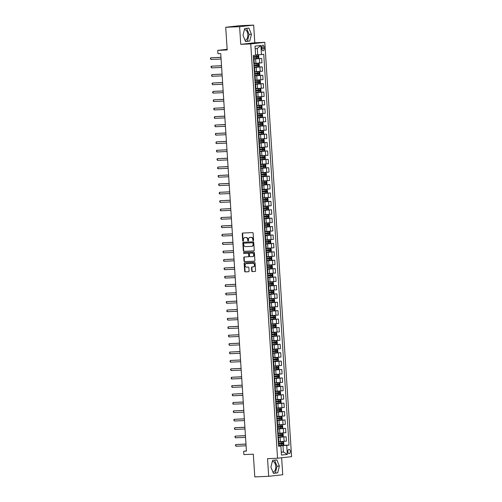 <?xml version="1.0" encoding="UTF-8"?>
<svg xmlns="http://www.w3.org/2000/svg" width="502" height="502" viewBox="0 0 502 502"><rect width="100%" height="100%" fill="white"/><g stroke="black" fill="none" stroke-linecap="round" stroke-linejoin="round"><path stroke-width="0.75" d="M253.246 240.747A0.464 0.383 -96.4 0 0 253.598 240.263L253.146 233.254A0.659 0.546 -96.4 0 0 252.556 232.614L242.736 233.028A0.659 0.546 -96.4 0 0 242.234 233.712L242.686 240.728A0.464 0.383 -96.4 0 0 243.451 240.696L243.395 239.787A2.121 1.744 -96.4 0 1 244.901 237.609A2.121 1.744 -96.4 0 1 245.001 237.603L245.823 237.565A2.121 1.744 -96.4 0 1 247.699 239.605L247.762 240.514A0.464 0.383 -96.4 0 0 248.528 240.483L248.465 239.573A2.121 1.744 -96.4 0 1 249.977 237.396A2.121 1.744 -96.4 0 1 250.078 237.383L250.893 237.352A2.121 1.744 -96.4 0 1 252.776 239.391L252.832 240.301A0.464 0.383 -96.4 0 0 253.246 240.747M272.881 471.968A5.258 2.974 87.6 0 0 273.019 471.968A5.258 2.974 87.6 0 0 275.761 466.377A5.258 2.974 87.6 0 0 272.573 461.457A5.258 2.974 87.6 0 0 272.316 461.489M290.294 451.38A2.159 1.217 87.6 0 0 288.989 449.359A2.159 1.217 87.6 0 0 287.866 451.656A2.159 1.217 87.6 0 0 289.171 453.676A2.159 1.217 87.6 0 0 290.294 451.38M244.392 29.674A5.258 2.974 -92.4 0 1 244.65 29.643A5.258 2.974 -92.4 0 1 247.837 34.569A5.258 2.974 -92.4 0 1 245.095 40.154A5.258 2.974 -92.4 0 1 244.957 40.154M251.728 270.948A0.659 0.546 -96.4 0 0 252.311 271.582L255.066 271.469A0.659 0.546 -96.4 0 0 255.568 270.785L255.066 262.992A0.659 0.546 -96.4 0 0 254.476 262.358L244.662 262.772A0.659 0.546 -96.4 0 0 244.16 263.456L244.662 271.243A0.659 0.546 -96.4 0 0 245.252 271.883L248.578 271.739A0.659 0.546 -96.4 0 0 249.08 271.055L248.867 267.723A0.659 0.546 -96.4 0 0 248.277 267.089L246.626 267.158A1.77 1.462 -96.4 0 1 246.4 263.625L252.864 263.349A1.77 1.462 -96.4 0 1 253.09 266.882L252.01 266.926A0.659 0.546 -96.4 0 0 251.508 267.61L251.728 270.948L252.104 270.904A0.659 0.546 -96.4 0 0 252.694 271.538L255.217 271.431M239.611 26.681L240.753 44.339L254.796 42.758L253.654 25.1L239.611 26.681L225.718 27.265L227.186 49.968L217.736 50.369L217.956 53.727L220.736 53.614L246.438 451.116L243.658 451.235L243.878 454.599L253.328 454.197L254.796 476.9L268.683 476.31L282.733 474.735L281.635 457.774M240.753 44.339L250.755 43.912L277.55 458.238L267.547 458.659L268.683 476.31M253.742 250.937A0.659 0.546 -96.4 0 0 254.244 250.253L253.742 242.46A0.659 0.546 -96.4 0 0 253.152 241.826L243.332 242.24A0.659 0.546 -96.4 0 0 242.83 242.924L243.332 250.711A0.659 0.546 -96.4 0 0 243.922 251.351L253.805 250.925M254.558 261.165L244.963 261.573A0.659 0.546 -96.4 0 1 244.38 260.933L243.997 260.977L243.784 257.645A0.659 0.546 -96.4 0 1 244.286 256.961L248.264 256.792A0.659 0.546 -96.4 0 0 248.772 256.108L248.628 253.899A0.659 0.546 -96.4 0 0 248.038 253.259L243.89 253.435A0.464 0.383 -96.4 0 1 243.834 252.512L253.817 252.092A0.659 0.546 -96.4 0 1 254.401 252.726L254.909 260.519A0.659 0.546 -96.4 0 1 254.439 261.197L254.407 261.203A0.659 0.546 -96.4 0 0 254.439 261.197M254.407 261.203L244.587 261.617A0.659 0.546 -96.4 0 1 243.997 260.977M225.718 27.265L239.761 25.69L253.654 25.1M261.755 47.351L261.856 48.832A2.09 1.18 87.6 0 0 263.117 50.784A2.09 1.18 87.6 0 0 264.209 48.562L264.108 47.088A2.09 1.18 87.6 0 0 262.847 45.13A2.09 1.18 87.6 0 0 261.755 47.351M250.755 43.912L264.799 42.331L291.593 456.657L277.55 458.238M260.871 45.487L261.46 54.567L257.721 54.831L257.306 48.443L260.871 45.487L255.029 46.14L255.612 55.22L253.315 55.484L278.591 446.259L280.888 446.002L278.572 445.996M278.541 445.531L289.026 445.086L263.757 54.304L261.46 54.567M289.026 445.086L286.73 445.343L287.32 454.423L281.471 455.082L280.888 446.002M254.796 42.758L264.799 42.331M246.426 450.921L243.658 451.235M227.142 49.309L217.736 50.369M257.306 48.443L255.192 48.675M257.721 54.831L255.593 54.919M281.277 452.089L283.404 452.001L282.99 445.613L278.56 445.795M277.995 437.123L286.146 436.778L286.435 441.151L278.742 441.741M286.146 436.778L278.014 437.393M277.455 428.714L285.607 428.369L285.889 432.743L278.202 433.333M285.607 428.369L277.474 428.984M276.909 420.306L285.061 419.961L285.343 424.334L277.656 424.93M285.061 419.961L276.928 420.576M276.364 411.897L284.521 411.558L284.803 415.926L277.11 416.522M284.521 411.558L276.382 412.167M275.824 403.495L283.975 403.15L284.257 407.517L276.571 408.113M283.975 403.15L275.843 403.759M275.278 395.087L283.429 394.741L283.712 399.115L276.025 399.705M283.429 394.741L275.297 395.35M274.738 386.678L282.89 386.333L283.172 390.707L275.479 391.296M282.89 386.333L274.751 386.948M274.192 378.27L282.344 377.924L282.626 382.298L274.939 382.888M282.344 377.924L274.211 378.539M273.646 369.861L281.798 369.516L282.08 373.89L274.393 374.486M281.798 369.516L273.665 370.131M273.107 361.453L281.258 361.114L281.54 365.481L273.847 366.077M281.258 361.114L273.119 361.722M272.561 353.05L280.712 352.705L280.994 357.073L273.308 357.669M280.712 352.705L272.58 353.314M272.015 344.642L280.166 344.297L280.449 348.67L272.762 349.26M280.166 344.297L272.034 344.905M271.475 336.233L279.627 335.888L279.909 340.262L272.222 340.852M279.627 335.888L271.488 336.497M270.929 327.825L279.081 327.48L279.363 331.853L271.676 332.443M279.081 327.48L270.948 328.095M270.383 319.416L278.535 319.071L278.817 323.445L271.13 324.041M278.535 319.071L270.402 319.686M269.844 311.008L277.995 310.663L278.277 315.036L270.591 315.632M277.995 310.663L269.863 311.278M269.298 302.606L277.449 302.26L277.731 306.628L270.045 307.224M277.449 302.26L269.317 302.869M268.752 294.197L276.909 293.852L277.192 298.226L269.499 298.815M276.909 293.852L268.771 294.461M268.212 285.789L276.364 285.443L276.646 289.817L268.959 290.407M276.364 285.443L268.231 286.052M267.666 277.38L275.818 277.035L276.1 281.409L268.413 281.998M275.818 277.035L267.685 277.65M267.127 268.972L275.278 268.626L275.56 273L267.867 273.59M275.278 268.626L267.139 269.241M266.581 260.563L274.732 260.218L275.014 264.592L267.328 265.188M274.732 260.218L266.6 260.833M266.035 252.155L274.186 251.816L274.468 256.183L266.782 256.779M274.186 251.816L266.054 252.424M265.495 243.752L273.646 243.407L273.929 247.775L266.236 248.371M273.646 243.407L265.508 244.016M264.949 235.344L273.101 234.999L273.383 239.372L265.696 239.962M273.101 234.999L264.968 235.607M264.403 226.935L272.555 226.59L272.837 230.964L265.15 231.554M272.555 226.59L264.422 227.205M263.864 218.527L272.015 218.182L272.297 222.555L264.61 223.145M272.015 218.182L263.876 218.797M263.318 210.118L271.469 209.773L271.751 214.147L264.065 214.743M271.469 209.773L263.337 210.388M262.772 201.71L270.923 201.371L271.205 205.738L263.519 206.335M270.923 201.371L262.791 201.98M262.232 193.308L270.383 192.963L270.666 197.33L262.979 197.926M270.383 192.963L262.251 193.571M261.686 184.899L269.838 184.554L270.12 188.928L262.433 189.518M269.838 184.554L261.705 185.163M261.14 176.491L269.298 176.146L269.58 180.519L261.887 181.109M269.298 176.146L261.159 176.76M260.601 168.082L268.752 167.737L269.034 172.111L261.347 172.701M268.752 167.737L260.62 168.352M260.055 159.674L268.206 159.329L268.488 163.702L260.802 164.298M268.206 159.329L260.074 159.943M259.515 151.265L267.666 150.926L267.949 155.294L260.256 155.89M267.666 150.926L259.528 151.535M258.969 142.863L267.12 142.518L267.403 146.885L259.716 147.481M267.12 142.518L258.988 143.126M258.423 134.454L266.575 134.109L266.857 138.483L259.17 139.073M266.575 134.109L258.442 134.718M257.884 126.046L266.035 125.701L266.317 130.074L258.624 130.664M266.035 125.701L257.896 126.309M257.338 117.637L265.489 117.292L265.771 121.666L258.084 122.256M265.489 117.292L257.357 117.907M256.792 109.229L264.943 108.884L265.225 113.257L257.539 113.854M264.943 108.884L256.811 109.499M256.252 100.82L264.403 100.475L264.686 104.849L256.999 105.445M264.403 100.475L256.265 101.09M255.706 92.418L263.857 92.073L264.14 96.44L256.453 97.037M263.857 92.073L255.725 92.682M255.16 84.01L263.312 83.665L263.594 88.038L255.907 88.628M263.312 83.665L255.179 84.273M254.621 75.601L262.772 75.256L263.054 79.63L255.367 80.22M262.772 75.256L254.633 75.865M254.075 67.193L262.226 66.848L262.508 71.221L254.821 71.811M262.226 66.848L254.094 67.463M253.529 58.784L261.68 58.439L261.969 62.813L254.276 63.403M261.68 58.439L253.548 59.054M281.289 452.239L283.404 452.001L287.32 454.423M253.56 59.255L254.012 59.28L253.566 59.355M254.012 59.28L254.294 63.647L253.849 63.729M254.106 67.663L254.552 67.682L254.112 67.764M254.552 67.682L254.834 72.056L254.395 72.131L258.969 71.83L254.639 72.1M254.652 76.072L255.098 76.091L254.658 76.166M255.098 76.091L255.38 80.464L254.941 80.54L259.515 80.238L255.185 80.508M255.192 84.48L255.643 84.499L255.198 84.574M255.643 84.499L255.926 88.873L255.48 88.948L260.055 88.641L255.725 88.917M255.738 92.889L256.183 92.908L255.744 92.983M256.183 92.908L256.466 97.281L256.026 97.357L260.601 97.049L256.271 97.325M256.284 101.297L256.729 101.316L256.29 101.391M256.729 101.316L257.011 105.684L256.572 105.765L261.147 105.458L256.817 105.734M256.823 109.7L257.275 109.725L256.829 109.8M257.275 109.725L257.557 114.092L257.112 114.174L261.686 113.866L257.357 114.142M257.369 118.108L257.815 118.127L257.375 118.208M257.815 118.127L258.097 122.501L257.658 122.576L262.232 122.275L257.902 122.544M257.909 126.517L258.361 126.535L257.915 126.617M258.361 126.535L258.643 130.909L258.204 130.984L262.778 130.683L258.448 130.953M258.455 134.925L258.906 134.944L258.461 135.019M258.906 134.944L259.189 139.318L258.743 139.393L263.318 139.085L258.988 139.361M259.001 143.334L259.446 143.352L259.007 143.428M259.446 143.352L259.729 147.726L259.289 147.801L263.864 147.494L259.534 147.77M259.54 151.742L259.992 151.761L259.547 151.836M259.992 151.761L260.274 156.128L259.829 156.21M260.086 160.144L260.532 160.169L260.092 160.245M260.532 160.169L260.82 164.537L260.375 164.618L264.949 164.311L260.62 164.587M260.632 168.553L261.078 168.572L260.638 168.653M261.078 168.572L261.36 172.945L260.921 173.021L265.495 172.719L261.165 172.989M261.172 176.961L261.624 176.98L261.178 177.062M261.624 176.98L261.906 181.354L261.46 181.429M261.718 185.37L262.163 185.389L261.724 185.464M262.163 185.389L262.446 189.762L262.006 189.838L266.581 189.536L262.251 189.806M262.264 193.778L262.709 193.797L262.27 193.872M262.709 193.797L262.992 198.171L262.552 198.246L267.127 197.939L262.797 198.215M262.803 202.187L263.255 202.206L262.81 202.281M263.255 202.206L263.537 206.579L263.092 206.655L267.666 206.347L263.337 206.623M263.349 210.595L263.795 210.614L263.355 210.689M263.795 210.614L264.077 214.981L263.638 215.063L268.212 214.756L263.883 215.032M263.895 218.997L264.341 219.016L263.901 219.098M264.341 219.016L264.623 223.39L264.184 223.465M264.435 227.406L264.887 227.425L264.441 227.506M264.887 227.425L265.169 231.798L264.723 231.874M264.981 235.814L265.426 235.833L264.987 235.909M265.426 235.833L265.709 240.207L265.269 240.282M265.52 244.223L265.972 244.242L265.527 244.317M265.972 244.242L266.255 248.615L265.815 248.691M266.066 252.631L266.518 252.65L266.073 252.726M266.518 252.65L266.8 257.024L266.355 257.099M266.612 261.04L267.058 261.059L266.618 261.134M267.058 261.059L267.34 265.426L266.901 265.508M267.152 269.442L267.604 269.467L267.158 269.543M267.604 269.467L267.886 273.835L267.44 273.916M267.698 277.851L268.143 277.87L267.704 277.951M268.143 277.87L268.432 282.243L267.986 282.319M268.244 286.259L268.689 286.278L268.25 286.353M268.689 286.278L268.972 290.652L268.532 290.727M268.783 294.668L269.235 294.687L268.79 294.762M269.235 294.687L269.518 299.06L269.072 299.136M269.329 303.076L269.775 303.095L269.336 303.17M269.775 303.095L270.057 307.469L269.618 307.544M269.875 311.485L270.321 311.504L269.881 311.579M270.321 311.504L270.603 315.871L270.164 315.953M270.415 319.887L270.867 319.912L270.421 319.987M270.867 319.912L271.149 324.279L270.703 324.361M270.961 328.295L271.406 328.314L270.967 328.396M271.406 328.314L271.689 332.688L271.249 332.763L275.824 332.462L271.494 332.732M271.507 336.704L271.952 336.723L271.513 336.804M271.952 336.723L272.235 341.096L271.795 341.172L276.37 340.871L272.04 341.14M272.046 345.112L272.498 345.131L272.053 345.207M272.498 345.131L272.781 349.505L272.335 349.58L276.909 349.273L272.58 349.549M272.592 353.521L273.038 353.54L272.599 353.615M273.038 353.54L273.32 357.913L272.881 357.989L277.455 357.681L273.126 357.957M273.132 361.929L273.584 361.948L273.138 362.024M273.584 361.948L273.866 366.316L273.427 366.397L278.001 366.09L273.672 366.366M273.678 370.332L274.13 370.357L273.684 370.432M274.13 370.357L274.412 374.724L273.966 374.806L278.541 374.498L274.211 374.774M274.224 378.74L274.669 378.759L274.23 378.841M274.669 378.759L274.952 383.133L274.512 383.208L279.087 382.907L274.757 383.177M274.763 387.149L275.215 387.167L274.77 387.249M275.215 387.167L275.498 391.541L275.052 391.616L279.633 391.315L275.303 391.585M275.309 395.557L275.755 395.576L275.316 395.651M275.755 395.576L276.044 399.95L275.598 400.025L280.172 399.724L275.843 399.994M275.855 403.966L276.301 403.984L275.862 404.06M276.301 403.984L276.583 408.358L276.144 408.433L280.718 408.126L276.389 408.402M276.395 412.374L276.847 412.393L276.401 412.468M276.847 412.393L277.129 416.767L276.684 416.842L281.264 416.534L276.928 416.811M276.941 420.783L277.386 420.801L276.947 420.877M277.386 420.801L277.669 425.169L277.229 425.25L281.804 424.943L277.474 425.219M277.487 429.185L277.932 429.204L277.493 429.285M277.932 429.204L278.215 433.577L277.775 433.653L282.35 433.351L278.02 433.628M278.026 437.593L278.478 437.612L278.033 437.694M278.478 437.612L278.761 441.986L278.315 442.061L282.89 441.76L278.56 442.03M282.99 445.613L286.73 445.343M242.981 35.278L245.516 41.528L249.745 41.057L251.439 34.324L248.904 28.074L244.675 28.551L242.981 35.278M277.669 472.865L279.363 466.132L276.828 459.882L272.599 460.359L270.904 467.086L273.439 473.342L277.669 472.865L275.334 472.959L277.029 466.232L274.556 460.139M245.447 41.371L247.411 41.151L249.105 34.425L246.633 28.332M249.105 34.425L251.439 34.324M247.411 41.151L249.745 41.057M273.37 473.185L275.334 472.959M277.029 466.232L279.363 466.132M253.447 240.659A0.464 0.383 -96.4 0 1 253.215 240.257L253.152 239.347A2.121 1.744 -96.4 0 0 251.27 237.308L250.893 237.352M250.253 237.364A2.121 1.744 -96.4 0 1 250.354 237.352A2.121 1.744 -96.4 0 1 250.454 237.346L251.27 237.308M245.183 237.578A2.121 1.744 -96.4 0 1 245.283 237.565A2.121 1.744 -96.4 0 1 245.384 237.559L246.2 237.521A2.121 1.744 -96.4 0 1 248.082 239.561L248.139 240.471A0.464 0.383 -96.4 0 0 248.377 240.872M242.968 233.022A0.659 0.546 -96.4 0 0 242.617 233.668L243.068 240.684A0.464 0.383 -96.4 0 0 243.307 241.085M243.564 242.228A0.659 0.546 -96.4 0 0 243.213 242.88L243.715 250.667A0.659 0.546 -96.4 0 0 244.305 251.307L253.893 250.9M253.021 243.219A0.464 0.383 -96.4 0 0 252.613 242.773L243.991 243.137A0.464 0.383 -96.4 0 0 243.639 243.614L243.702 244.574A2.121 1.744 -96.4 0 0 245.585 246.614L251.477 246.363A2.121 1.744 -96.4 0 0 251.577 246.356A2.121 1.744 -96.4 0 0 253.083 244.179L253.021 243.219L253.403 243.175A0.464 0.383 -96.4 0 0 252.989 242.73L252.613 242.773M244.33 243.1A0.464 0.383 -96.4 0 1 244.374 243.093L252.989 242.73M251.678 246.344L251.853 246.319A2.121 1.744 -96.4 0 0 251.954 246.313A2.121 1.744 -96.4 0 0 253.466 244.135L253.083 244.179M253.403 243.175L253.466 244.135M244.38 260.933L244.16 257.601L243.784 257.645M244.512 256.949A0.659 0.546 -96.4 0 0 244.16 257.601M248.327 256.786L248.647 256.748A0.659 0.546 -96.4 0 0 249.149 256.064L249.005 253.855A0.659 0.546 -96.4 0 0 248.421 253.215L243.89 253.435M244.085 252.5A0.464 0.383 -96.4 0 0 244.273 253.391M252.399 256.616A1.77 1.462 -96.4 0 0 252.173 253.083L249.896 253.184A0.659 0.546 -96.4 0 0 249.387 253.868L249.532 256.076A0.659 0.546 -96.4 0 0 250.121 256.717L252.399 256.616M252.569 256.597L252.776 256.578A1.77 1.462 -96.4 0 0 252.55 253.046L252.173 253.083M250.209 253.146A0.659 0.546 -96.4 0 1 250.272 253.14L252.55 253.046M252.242 266.92A0.659 0.546 -96.4 0 0 251.891 267.572L252.104 270.904M253.259 266.863L253.472 266.838A1.77 1.462 -96.4 0 0 253.24 263.312L252.864 263.349M246.607 263.6A1.77 1.462 -96.4 0 1 246.777 263.581L253.24 263.312M244.888 262.759A0.659 0.546 -96.4 0 0 244.537 263.412L245.039 271.199A0.659 0.546 -96.4 0 0 245.629 271.839L248.728 271.707M253.529 58.696L258.103 58.376L258.819 57.617L258.687 55.603L257.884 55.013L255.612 55.182M257.884 55.013L255.612 55.157M220.974 57.297L210.815 57.793L210.922 59.468L221.087 59.041M253.441 57.416L257.664 57.134L257.614 56.324L253.391 56.607M256.811 56.362L256.867 57.165L253.441 57.391M220.974 57.36L210.815 57.793L210.407 58.295L210.922 59.468M254.068 67.105L258.643 66.785L259.358 66.026L259.227 64.005L258.43 63.421L253.855 63.741M258.43 63.421L254.094 63.698M221.514 65.699L211.361 66.195L211.467 67.877L221.627 67.45M253.987 65.825L258.21 65.542L258.153 64.733L253.937 65.015M257.357 64.771L257.407 65.574L253.987 65.793M221.52 65.768L211.361 66.195L210.953 66.697L211.467 67.877M259.208 75.174L258.988 71.842L259.772 72.413L259.904 74.434L259.189 75.193L254.614 75.507M222.06 74.108L211.9 74.603L212.013 76.285L222.173 75.858M254.533 74.233L258.75 73.951L258.699 73.141L254.476 73.424M257.902 73.173L257.953 73.982L254.527 74.202M222.066 74.177L211.9 74.603L211.543 75.783L212.013 76.285M259.747 83.583L259.534 80.251L260.318 80.822L260.45 82.843L259.729 83.602L255.154 83.916M222.606 82.516L212.446 83.012L212.553 84.694L222.719 84.267M255.072 82.642L259.296 82.353L259.245 81.55L255.022 81.832M258.442 81.581L258.499 82.391L255.072 82.61M222.606 82.585L212.446 83.012L212.039 83.514L212.553 84.694M260.293 91.985L260.08 88.659L260.858 89.23L260.99 91.251L260.293 91.985L255.7 92.324M223.145 90.925L212.986 91.42L213.099 93.102L223.258 92.669M255.618 91.044L259.841 90.762L259.785 89.958L255.568 90.241M258.988 89.99L259.038 90.799L255.618 91.019M223.152 90.987L212.986 91.42L212.628 92.594L213.099 93.102M260.839 100.394L260.62 97.068L261.404 97.639L261.536 99.653L260.82 100.413L256.246 100.733M223.691 99.333L213.532 99.829L213.639 101.511L223.804 101.078M256.164 99.452L260.381 99.17L260.331 98.361L256.108 98.649M259.534 98.398L259.584 99.201L256.158 99.427M223.697 99.396L213.532 99.829L213.168 101.002L213.639 101.511M261.379 108.802L261.165 105.47L261.95 106.047L262.075 108.062L261.36 108.821L256.786 109.141M224.237 107.742L214.078 108.237L214.185 109.919L224.35 109.486M256.704 107.861L260.927 107.579L260.877 106.769L256.654 107.051M260.074 106.807L260.13 107.61L256.704 107.836M224.237 107.805L214.078 108.237L213.67 108.739L214.185 109.919M261.925 117.211L261.711 113.879L262.49 114.456L262.621 116.47L261.925 117.211L257.331 117.55M224.777 116.144L214.618 116.64L214.73 118.321L224.89 117.895M257.25 116.269L261.473 115.987L261.416 115.178L257.2 115.46M260.62 115.215L260.67 116.018L257.25 116.238M224.783 116.213L214.618 116.64L214.26 117.819L214.73 118.321M262.471 125.619L262.251 122.287L263.035 122.858L263.167 124.879L262.452 125.638L257.877 125.952M225.323 124.552L215.163 125.048L215.27 126.73L225.436 126.303M257.79 124.678L262.013 124.396L261.962 123.586L257.739 123.868M261.159 123.617L261.216 124.427L257.79 124.647M225.329 124.621L215.163 125.048L214.756 125.55L215.27 126.73M263.01 134.028L262.797 130.696L263.581 131.267L263.707 133.287L262.992 134.047L258.417 134.36M225.862 132.961L215.709 133.457L215.816 135.138L225.975 134.712M258.335 133.086L262.559 132.798L262.508 131.995L258.285 132.277M261.705 132.026L261.755 132.835L258.335 133.055M225.869 133.03L215.709 133.457L215.302 133.959L215.816 135.138M263.556 142.43L263.343 139.104L264.121 139.675L264.253 141.696L263.556 142.43L258.963 142.769M226.408 141.369L216.249 141.865L216.362 143.547L226.521 143.114M258.881 141.489L263.104 141.206L263.048 140.403L258.825 140.685M262.251 140.434L262.301 141.244L258.875 141.464M226.415 141.439L216.249 141.865L215.891 143.039L216.362 143.547M264.096 150.838L263.883 147.513L264.667 148.084L264.799 150.098L264.096 150.838L259.509 151.177M226.954 149.778L216.795 150.274L216.902 151.955L227.067 151.522M259.421 149.897L263.644 149.615L263.594 148.812L259.371 149.094M262.791 148.843L262.847 149.652L259.421 149.872M226.954 149.841L216.795 150.274L216.387 150.776L216.902 151.955M260.049 159.586L264.623 159.266L265.338 158.506L265.213 156.492L264.41 155.902L259.835 156.222M264.41 155.902L260.08 156.178M227.494 158.186L217.341 158.682L217.448 160.364L227.607 159.931M259.967 158.306L264.19 158.023L264.134 157.214L259.917 157.502M263.337 157.251L263.387 158.055L259.967 158.281M227.5 158.249L217.341 158.682L216.933 159.184L217.448 160.364M265.188 167.655L264.949 164.311L265.753 164.901L265.884 166.915L265.188 167.655L260.594 167.994M228.04 166.589L217.881 167.084L217.993 168.766L228.153 168.339M260.513 166.714L264.73 166.432L264.679 165.622L260.456 165.905M263.883 165.66L263.933 166.463L260.507 166.683M228.046 166.658L217.881 167.084L217.523 168.264L217.993 168.766M265.727 176.064L265.514 172.732L266.298 173.303L266.43 175.323L265.727 176.064L261.14 176.397M228.586 174.997L218.426 175.493L218.533 177.175L228.699 176.748M261.053 175.123L265.276 174.84L265.225 174.031L261.002 174.313M264.422 174.062L264.479 174.872L261.053 175.091M228.586 175.066L218.426 175.493L218.019 175.995L218.533 177.175M261.68 184.805L266.255 184.491L266.97 183.732L266.838 181.711L266.041 181.128L261.467 181.442M266.041 181.128L261.705 181.398M229.125 183.406L218.972 183.901L219.079 185.583L229.238 185.156M261.598 183.531L265.822 183.249L265.765 182.439L261.548 182.722M264.968 182.471L265.018 183.28L261.598 183.5M229.132 183.475L218.972 183.901L218.565 184.403L219.079 185.583M266.819 192.875L266.581 189.536L267.384 190.12L267.516 192.14L266.8 192.893L262.226 193.214M229.671 191.814L219.512 192.31L219.625 193.992L229.784 193.565M265.514 190.879L265.564 191.689L262.138 191.908L265.232 191.739L266.361 191.651L266.311 190.848L262.088 191.13M229.678 191.883L219.512 192.31L219.154 193.483L219.625 193.992M267.359 201.283L267.146 197.957L267.93 198.528L268.062 200.543L267.34 201.302L262.766 201.622M230.217 200.223L220.058 200.718L220.165 202.4L230.33 201.967M266.054 199.288L266.11 200.097L262.684 200.317L265.771 200.147L266.907 200.06L266.857 199.256L262.634 199.539M230.217 200.285L220.058 200.718L219.65 201.22L220.165 202.4M267.905 209.692L267.692 206.366L268.47 206.937L268.601 208.951L267.886 209.71L263.312 210.031M230.757 208.631L220.598 209.127L220.711 210.809L230.87 210.376M266.6 207.696L266.65 208.499L263.23 208.725L266.317 208.556L267.453 208.468L267.397 207.659L263.18 207.947M230.763 208.694L220.598 209.127L220.24 210.3L220.711 210.809M268.451 218.1L268.212 214.756L269.016 215.345L269.147 217.36L268.432 218.119L263.857 218.439M231.303 217.033L221.144 217.529L221.25 219.211L231.416 218.784M263.776 217.159L267.993 216.877L267.942 216.067L263.719 216.349M267.146 216.105L267.196 216.908L263.77 217.128M231.309 217.102L221.144 217.529L220.78 218.709L221.25 219.211M264.397 226.848L268.972 226.527L269.687 225.768L269.561 223.748L268.758 223.164L264.184 223.484M268.758 223.164L264.428 223.44M231.849 225.442L221.689 225.938L221.796 227.619L231.962 227.193M264.316 225.567L268.539 225.285L268.488 224.476L264.265 224.758M267.685 224.507L267.742 225.316L264.316 225.536M231.849 225.511L221.689 225.938L221.282 226.44L221.796 227.619M264.943 235.25L269.518 234.936L270.233 234.177L270.101 232.156L269.298 231.573L264.723 231.886M269.298 231.573L264.968 231.842M232.388 233.85L222.229 234.346L222.342 236.028L232.501 235.601M264.861 233.976L269.085 233.694L269.028 232.884L264.811 233.166M268.231 232.915L268.281 233.725L264.861 233.945M232.395 233.919L222.229 234.346L221.871 235.52L222.342 236.028M265.489 243.658L270.063 243.338L270.779 242.585L270.647 240.565L269.863 239.994L265.269 240.295M270.082 243.319L269.863 239.994L265.514 240.251M232.934 242.259L222.775 242.755L222.882 244.436L233.047 244.01M265.407 242.384L269.624 242.096L269.574 241.293L265.351 241.575M268.771 241.324L268.827 242.133L265.401 242.353M232.941 242.328L222.775 242.755L222.367 243.257L222.882 244.436M266.029 252.067L270.603 251.747L271.318 250.994L271.193 248.973L270.39 248.383L265.815 248.703M270.39 248.383L266.06 248.659M233.474 250.667L223.321 251.163L223.428 252.845L233.593 252.412M265.947 250.787L270.17 250.504L270.12 249.701L265.897 249.983M269.317 249.732L269.367 250.542L265.947 250.762M233.48 250.73L223.321 251.163L222.913 251.665L223.428 252.845M266.575 260.475L271.149 260.155L271.864 259.396L271.733 257.382L270.929 256.792L266.6 257.068M270.929 256.792L266.355 257.112M234.02 259.076L223.861 259.572L223.974 261.253L234.133 260.82M266.493 259.195L270.716 258.913L270.66 258.103L266.436 258.392M269.863 258.141L269.913 258.944L266.487 259.17M234.026 259.139L223.861 259.572L223.503 260.745L223.974 261.253M267.12 268.884L271.695 268.564L272.41 267.804L272.279 265.79L271.494 265.213L266.901 265.52M271.714 268.545L271.494 265.213L267.146 265.476M234.566 267.478L224.407 267.974L224.513 269.656L234.679 269.229M267.033 267.604L271.256 267.321L271.205 266.512L266.982 266.794M270.402 266.549L270.459 267.353L267.033 267.579M234.566 267.547L224.407 267.974L223.999 268.482L224.513 269.656M267.66 277.292L272.235 276.972L272.95 276.213L272.824 274.192L272.021 273.609L267.447 273.929M272.021 273.609L267.692 273.885M235.105 275.887L224.952 276.382L225.059 278.064L235.218 277.637M267.579 276.012L271.802 275.73L271.745 274.92L267.528 275.203M270.948 274.958L270.998 275.761L267.579 275.981M235.112 275.956L224.952 276.382L224.545 276.884L225.059 278.064M268.206 285.694L272.781 285.381L273.496 284.621L273.364 282.601L272.561 282.017L267.986 282.331M272.561 282.017L268.231 282.287M235.651 284.295L225.492 284.791L225.605 286.473L235.764 286.046M268.124 284.421L272.341 284.138L272.291 283.329L268.068 283.611M271.494 283.36L271.544 284.17L268.118 284.389M235.658 284.364L225.492 284.791L225.134 285.971L225.605 286.473M268.752 294.103L273.326 293.789L274.042 293.03L273.91 291.009L273.126 290.438L268.532 290.74M273.339 293.764L273.126 290.438L268.777 290.696M236.197 292.704L226.038 293.199L226.145 294.881L236.31 294.454M268.664 292.829L272.887 292.54L272.837 291.737L268.614 292.02M272.034 291.769L272.09 292.578L268.664 292.798M236.197 292.773L226.038 293.199L225.63 293.701L226.145 294.881M269.292 302.511L273.866 302.191L274.581 301.438L274.45 299.418L273.653 298.828L269.078 299.148M273.653 298.828L269.317 299.104M236.737 301.112L226.584 301.608L226.691 303.29L236.85 302.857M269.21 301.231L273.433 300.949L273.377 300.146L269.16 300.428M272.58 300.177L272.63 300.987L269.21 301.206M236.743 301.175L226.584 301.608L226.176 302.11L226.691 303.29M269.838 310.92L274.412 310.6L275.127 309.841L274.996 307.826L274.192 307.237L269.618 307.557M274.192 307.237L269.863 307.513M237.283 309.521L227.124 310.016L227.237 311.698L237.396 311.265M269.756 309.64L273.973 309.357L273.923 308.548L269.7 308.837M273.126 308.586L273.176 309.389L269.75 309.615M237.289 309.583L227.124 310.016L226.766 311.19L227.237 311.698M270.377 319.328L274.952 319.008L275.673 318.249L275.542 316.235L274.738 315.645L270.164 315.965M274.738 315.645L270.409 315.921M237.829 317.929L227.67 318.425L227.776 320.107L237.942 319.674M270.296 318.048L274.519 317.766L274.468 316.957L270.245 317.239M273.665 316.994L273.722 317.797L270.296 318.023M237.829 317.992L227.67 318.425L227.262 318.927L227.776 320.107M270.923 327.737L275.498 327.417L276.213 326.658L276.081 324.643L275.278 324.054L270.703 324.374M275.278 324.054L270.948 324.33M238.368 326.331L228.209 326.827L228.322 328.509L238.481 328.082M270.842 326.457L275.065 326.174L275.008 325.365L270.791 325.647M274.211 325.403L274.261 326.206L270.842 326.425M238.375 326.4L228.209 326.827L227.852 328.007L228.322 328.509M276.062 335.807L275.843 332.475L276.627 333.046L276.759 335.066L276.044 335.825L271.469 336.139M238.914 334.74L228.755 335.236L228.862 336.917L239.027 336.491M271.387 334.865L275.604 334.583L275.554 333.774L271.331 334.056M274.757 333.805L274.807 334.614L271.381 334.834M238.921 334.809L228.755 335.236L228.354 335.738L228.862 336.917M276.602 344.215L276.389 340.883L277.173 341.454L277.299 343.475L276.583 344.234L272.009 344.548M239.46 343.148L229.301 343.644L229.408 345.326L239.573 344.899M271.927 343.274L276.15 342.985L276.1 342.182L271.877 342.464M275.297 342.213L275.353 343.023L271.927 343.242M239.46 343.217L229.301 343.644L228.893 344.146L229.408 345.326M277.148 352.617L276.935 349.292L277.713 349.863L277.844 351.883L277.148 352.617L272.555 352.956M240 351.557L229.841 352.053L229.954 353.734L240.113 353.301M272.473 351.676L276.696 351.394L276.64 350.591L272.423 350.873M275.843 350.622L275.893 351.431L272.473 351.651M240.006 351.62L229.841 352.053L229.483 353.226L229.954 353.734M277.694 361.026L277.474 357.7L278.259 358.271L278.39 360.285L277.675 361.045L273.101 361.365M240.546 359.965L230.387 360.461L230.493 362.143L240.659 361.71M273.019 360.085L277.236 359.802L277.186 358.999L272.962 359.281M276.382 359.03L276.439 359.84L273.013 360.059M240.552 360.028L230.387 360.461L230.023 361.635L230.493 362.143M278.233 369.434L278.02 366.102L278.805 366.68L278.93 368.694L278.215 369.453L273.64 369.773M241.092 368.374L230.933 368.87L231.039 370.551L241.205 370.118M273.559 368.493L277.782 368.211L277.731 367.401L273.508 367.69M276.928 367.439L276.978 368.242L273.559 368.468M241.092 368.437L230.933 368.87L230.525 369.372L231.039 370.551M278.779 377.843L278.566 374.511L279.344 375.088L279.476 377.102L278.779 377.843L274.186 378.182M241.631 376.776L231.472 377.272L231.585 378.954L241.744 378.527M274.105 376.902L278.328 376.619L278.271 375.81L274.048 376.092M277.474 375.847L277.524 376.651L274.105 376.87M241.638 376.845L231.472 377.272L231.115 378.452L231.585 378.954M279.325 386.251L279.106 382.919L279.89 383.49L280.022 385.511L279.307 386.27L274.732 386.584M242.177 385.185L232.018 385.68L232.125 387.362L242.29 386.935M274.644 385.31L278.867 385.028L278.817 384.218L274.594 384.501M278.014 384.25L278.07 385.059L274.644 385.279M242.177 385.254L232.018 385.68L231.61 386.182L232.125 387.362M279.865 394.66L279.652 391.328L280.436 391.899L280.562 393.919L279.846 394.679L275.272 394.992M242.717 393.593L232.564 394.089L232.671 395.771L242.83 395.344M275.19 393.719L279.413 393.436L279.363 392.627L275.14 392.909M278.56 392.658L278.61 393.468L275.19 393.687M242.723 393.662L232.564 394.089L232.156 394.591L232.671 395.771M280.411 403.062L280.191 399.736L280.976 400.307L281.107 402.328L280.411 403.062L275.818 403.401M243.263 402.002L233.104 402.497L233.217 404.179L243.376 403.752M275.736 402.121L279.953 401.838L279.903 401.035L275.68 401.318M279.106 401.067L279.156 401.876L275.73 402.096M243.269 402.071L233.104 402.497L232.746 403.671L233.217 404.179M280.951 411.471L280.737 408.145L281.522 408.716L281.653 410.73L280.938 411.489L276.364 411.809M243.809 410.41L233.65 410.906L233.756 412.588L243.922 412.155M276.276 410.529L280.499 410.247L280.449 409.444L276.225 409.726M279.645 409.475L279.702 410.285L276.276 410.504M243.809 410.473L233.65 410.906L233.242 411.408L233.756 412.588M281.496 419.879L281.283 416.553L282.061 417.124L282.193 419.139L281.478 419.898L276.903 420.218M244.348 418.819L234.196 419.314L234.302 420.996L244.461 420.563M276.822 418.938L281.045 418.655L280.988 417.846L276.771 418.135M280.191 417.884L280.241 418.687L276.822 418.913M244.355 418.881L234.196 419.314L233.788 419.816L234.302 420.996M282.042 428.288L281.804 424.943L282.607 425.533L282.739 427.547L282.042 428.288L277.449 428.626M244.894 427.221L234.735 427.717L234.848 429.398L245.007 428.972M277.368 427.346L281.584 427.064L281.534 426.254L277.311 426.537M280.737 426.292L280.787 427.095L277.361 427.315M244.901 427.29L234.735 427.717L234.378 428.896L234.848 429.398M282.582 436.696L282.369 433.364L283.153 433.935L283.285 435.956L282.563 436.715L277.989 437.035M245.44 435.629L235.281 436.125L235.388 437.807L245.553 437.38M277.907 435.755L282.13 435.472L282.08 434.663L277.857 434.945M281.277 434.694L281.333 435.504L277.907 435.723M245.44 435.698L235.281 436.125L234.873 436.627L235.388 437.807M283.128 445.105L282.915 441.773L283.693 442.344L283.825 444.364L283.109 445.123L278.535 445.437M245.98 444.038L235.827 444.534L235.934 446.215L246.093 445.789M278.453 444.163L282.676 443.881L282.62 443.071L278.403 443.354M281.823 443.103L281.873 443.912L278.453 444.132M245.986 444.107L235.827 444.534L235.419 445.036L235.934 446.215M280.392 441.672L280.11 437.298M279.852 433.264L279.57 428.896M279.307 424.855L279.024 420.488M278.761 416.453L278.478 412.079M278.221 408.044L277.939 403.671M277.675 399.636L277.393 395.262M277.135 391.227L276.847 386.854M276.589 382.819L276.307 378.452M276.044 374.41L275.761 370.043M275.504 366.008L275.221 361.635M274.958 357.6L274.676 353.226M274.412 349.191L274.13 344.818M273.872 340.783L273.59 336.409M273.326 332.374L273.044 328.007M272.781 323.966L272.498 319.598M272.241 315.563L271.958 311.19M271.695 307.155L271.413 302.781M271.149 298.746L270.867 294.373M270.609 290.338L270.327 285.964M270.063 281.929L269.781 277.556M269.518 273.521L269.235 269.154M268.978 265.119L268.695 260.745M268.432 256.71L268.15 252.337M267.892 248.302L267.61 243.928M267.346 239.893L267.064 235.52M266.8 231.485L266.518 227.111M266.261 223.076L265.978 218.709M265.715 214.668L265.433 210.3M265.169 206.266L264.887 201.892M264.629 197.857L264.347 193.483M264.083 189.449L263.801 185.075M263.537 181.04L263.255 176.666M262.998 172.632L262.715 168.264M262.452 164.223L262.169 159.856M261.906 155.821L261.624 151.447M261.366 147.412L261.084 143.039M260.82 139.004L260.538 134.63M260.281 130.595L259.992 126.222M259.735 122.187L259.452 117.819M259.189 113.778L258.906 109.411M258.649 105.376L258.367 101.002M258.103 96.968L257.821 92.594M257.557 88.559L257.275 84.185M257.018 80.151L256.735 75.777M256.472 71.742L256.189 67.368M255.926 63.334L255.643 58.966M259.672 63.07L259.39 58.696M260.212 71.479L259.929 67.105M260.758 79.887L260.475 75.513M261.304 88.296L261.015 83.922M261.843 96.704L261.561 92.33M262.389 105.106L262.107 100.739M262.929 113.515L262.646 109.147M263.475 121.923L263.192 117.55M264.021 130.332L263.738 125.958M264.56 138.74L264.278 134.367M265.106 147.149L264.824 142.775M265.652 155.551L265.37 151.184M266.192 163.959L265.909 159.592M266.738 172.368L266.455 167.994M267.284 180.776L267.001 176.403M267.823 189.185L267.541 184.811M268.369 197.593L268.087 193.22M268.915 205.996L268.626 201.628M269.455 214.404L269.172 210.037M270.001 222.813L269.718 218.439M270.54 231.221L270.258 226.848M271.086 239.63L270.804 235.256M271.632 248.038L271.35 243.665M272.172 256.44L271.889 252.073M272.718 264.849L272.435 260.482M273.264 273.257L272.981 268.884M273.803 281.666L273.521 277.292M274.349 290.074L274.067 285.701M274.895 298.483L274.613 294.109M275.435 306.891L275.152 302.518M275.981 315.294L275.698 310.926M276.527 323.702L276.238 319.335M277.066 332.111L276.784 327.737M277.612 340.519L277.33 336.145M278.152 348.928L277.87 344.554M278.698 357.336L278.415 352.962M279.244 365.738L278.961 361.371M279.783 374.147L279.501 369.779M280.329 382.555L280.047 378.182M280.875 390.964L280.593 386.59M281.415 399.372L281.133 394.999M281.961 407.781L281.678 403.407M282.507 416.183L282.224 411.816M283.046 424.592L282.764 420.224M283.592 433L283.31 428.626M284.138 441.409L283.85 437.035M261.749 47.188L264.108 47.088M261.843 48.663L264.209 48.562M253.152 239.347L252.776 239.391M250.454 237.346L250.078 237.383M248.139 240.471L247.762 240.514M248.082 239.561L247.699 239.605M246.2 237.521L245.823 237.565M245.384 237.559L245.001 237.603M243.068 240.684L242.686 240.728M242.617 233.668L242.234 233.712M253.215 240.257L252.832 240.301M244.305 251.307L243.922 251.351M243.715 250.667L243.332 250.711M243.213 242.88L242.83 242.924M244.374 243.093L243.991 243.137M244.963 261.573L244.587 261.617M249.149 256.064L248.772 256.108M249.005 253.855L248.628 253.899M248.421 253.215L248.038 253.259M250.272 253.14L249.896 253.184M251.891 267.572L251.508 267.61M246.777 263.581L246.4 263.625M245.629 271.839L245.252 271.883M245.039 271.199L244.662 271.243M244.537 263.412L244.16 263.456M252.694 271.538L252.311 271.582M258.116 58.357L257.902 55.025M256.478 56.412L256.397 55.132M256.616 58.496L256.528 57.222M256.867 57.165L257.664 57.134M258.662 66.766L258.448 63.434M257.024 64.821L256.942 63.541M257.156 66.904L257.074 65.624M257.407 65.574L258.21 65.542M257.564 73.229L257.482 71.949M257.702 75.313L257.62 74.032M257.953 73.982L258.75 73.951M258.11 81.631L258.028 80.358M258.248 83.721L258.16 82.441M258.499 82.391L259.296 82.353M258.655 90.04L258.574 88.766M258.787 92.13L258.706 90.849M259.038 90.799L259.841 90.762M259.195 98.448L259.114 97.168M259.333 100.532L259.252 99.258M259.584 99.201L260.381 99.17M259.741 106.857L259.659 105.577M259.873 108.94L259.791 107.666M260.13 107.61L260.927 107.579M260.287 115.265L260.199 113.985M260.419 117.349L260.337 116.069M260.67 116.018L261.473 115.987M260.827 123.674L260.745 122.394M260.965 125.757L260.883 124.477M261.216 124.427L262.013 124.396M261.373 132.076L261.291 130.802M261.504 134.166L261.423 132.886M261.755 132.835L262.559 132.798M261.918 140.485L261.831 139.211M262.05 142.574L261.969 141.294M262.301 141.244L263.104 141.206M262.458 148.893L262.377 147.619M262.596 150.976L262.515 149.703M262.847 149.652L263.644 149.615M264.642 159.247L264.428 155.915M263.004 157.302L262.922 156.022M263.136 159.385L263.054 158.111M263.387 158.055L264.19 158.023M263.544 165.71L263.462 164.43M263.682 167.793L263.6 166.513M263.933 166.463L264.73 166.432M264.09 174.119L264.008 172.839M264.228 176.202L264.14 174.922M264.479 174.872L265.276 174.84M266.273 184.472L266.06 181.14M264.636 182.527L264.554 181.247M264.767 184.61L264.686 183.33M265.018 183.28L265.822 183.249M265.175 190.929L265.094 189.656M265.313 193.019L265.232 191.739M265.564 191.689L266.361 191.651M265.721 199.338L265.64 198.064M265.859 201.421L265.771 200.147M266.11 200.097L266.907 200.06M266.267 207.746L266.185 206.466M266.399 209.83L266.317 208.556M266.65 208.499L267.453 208.468M266.807 216.155L266.725 214.875M266.945 218.238L266.863 216.964M267.196 216.908L267.993 216.877M268.99 226.509L268.777 223.177M267.353 224.563L267.271 223.283M267.484 226.647L267.403 225.367M267.742 225.316L268.539 225.285M269.536 234.917L269.323 231.585M267.899 232.972L267.811 231.692M268.03 235.055L267.949 233.775M268.281 233.725L269.085 233.694M268.438 241.374L268.357 240.1M268.576 243.464L268.495 242.184M268.827 242.133L269.624 242.096M270.622 251.728L270.409 248.402M268.984 249.783L268.903 248.509M269.116 251.872L269.034 250.592M269.367 250.542L270.17 250.504M271.168 260.136L270.954 256.811M269.53 258.191L269.442 256.911M269.662 260.274L269.58 259.001M269.913 258.944L270.716 258.913M270.07 266.6L269.988 265.32M270.208 268.683L270.126 267.409M270.459 267.353L271.256 267.321M272.253 276.953L272.04 273.621M270.616 275.008L270.534 273.728M270.747 277.091L270.666 275.811M270.998 275.761L271.802 275.73M272.799 285.362L272.58 282.03M271.162 283.417L271.074 282.137M271.293 285.5L271.212 284.22M271.544 284.17L272.341 284.138M271.701 291.819L271.62 290.545M271.839 293.908L271.751 292.628M272.09 292.578L272.887 292.54M273.885 302.173L273.672 298.847M272.247 300.227L272.166 298.954M272.379 302.317L272.297 301.037M272.63 300.987L273.433 300.949M274.431 310.581L274.211 307.255M272.787 308.636L272.705 307.356M272.925 310.719L272.843 309.445M273.176 309.389L273.973 309.357M274.97 318.99L274.757 315.658M273.333 317.044L273.251 315.764M273.471 319.128L273.383 317.854M273.722 317.797L274.519 317.766M275.516 327.398L275.303 324.066M273.879 325.453L273.797 324.173M274.01 327.536L273.929 326.256M274.261 326.206L275.065 326.174M274.418 333.861L274.337 332.581M274.556 335.945L274.475 334.665M274.807 334.614L275.604 334.583M274.964 342.264L274.883 340.99M275.096 344.353L275.014 343.073M275.353 343.023L276.15 342.985M275.51 350.672L275.422 349.398M275.642 352.762L275.56 351.482M275.893 351.431L276.696 351.394M276.05 359.081L275.968 357.807M276.188 361.164L276.106 359.89M276.439 359.84L277.236 359.802M276.596 367.489L276.514 366.209M276.727 369.572L276.646 368.299M276.978 368.242L277.782 368.211M277.142 375.898L277.054 374.617M277.273 377.981L277.192 376.701M277.524 376.651L278.328 376.619M277.681 384.306L277.6 383.026M277.819 386.389L277.738 385.109M278.07 385.059L278.867 385.028M278.227 392.715L278.146 391.434M278.359 394.798L278.277 393.518M278.61 393.468L279.413 393.436M278.773 401.117L278.685 399.843M278.905 403.206L278.823 401.926M279.156 401.876L279.953 401.838M279.313 409.525L279.231 408.251M279.451 411.609L279.363 410.335M279.702 410.285L280.499 410.247M279.859 417.934L279.777 416.654M279.99 420.017L279.909 418.743M280.241 418.687L281.045 418.655M280.398 426.342L280.317 425.062M280.536 428.426L280.455 427.152M280.787 427.095L281.584 427.064M280.944 434.751L280.863 433.471M281.082 436.834L280.994 435.554M281.333 435.504L282.13 435.472M281.49 443.159L281.409 441.879M281.622 445.243L281.54 443.963M281.873 443.912L282.676 443.881M250.354 237.352L249.977 237.396M245.283 237.565L244.901 237.609M244.348 243.093L243.972 243.137M251.954 246.313L251.577 246.356M248.678 256.748L248.295 256.792M252.864 256.572L252.481 256.61M250.241 253.14L249.864 253.184M253.554 266.832L253.171 266.876M246.695 263.588L246.313 263.632"/></g></svg>
